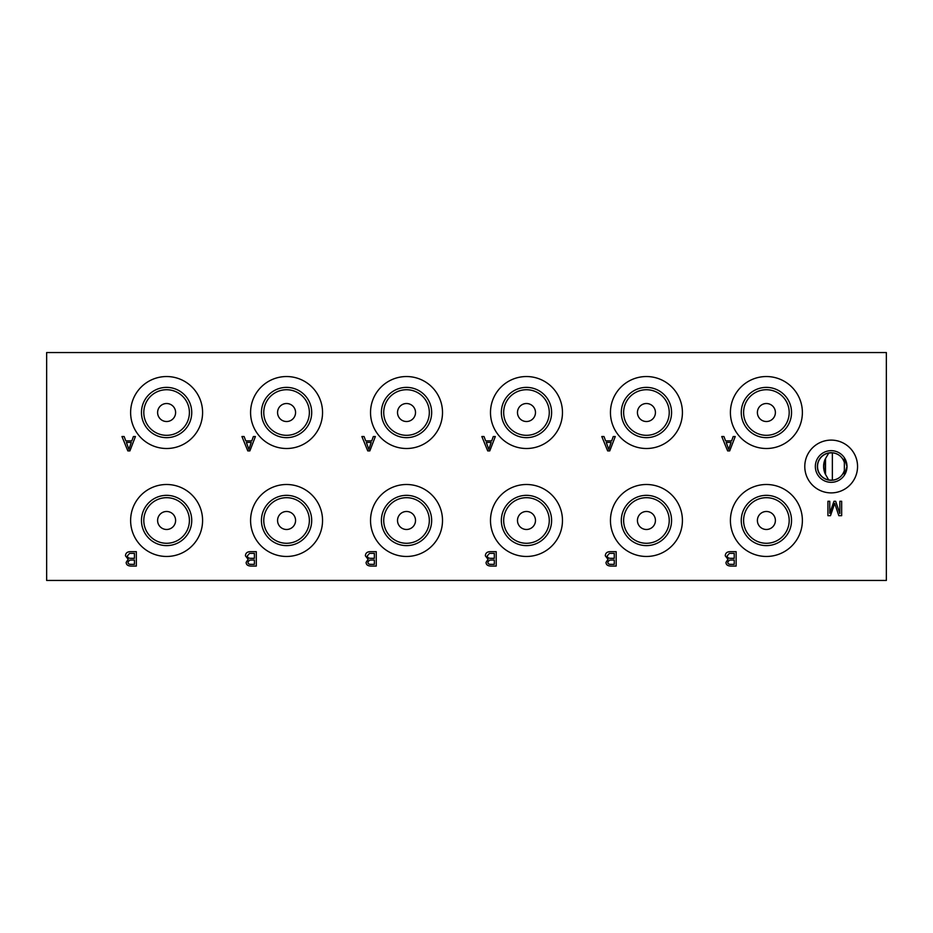 <?xml version="1.0" encoding="UTF-8"?>
<svg xmlns="http://www.w3.org/2000/svg" width="933" height="933" viewBox="0 0 933 933"><rect width="100%" height="100%" fill="white"/><g stroke="black" fill="none" stroke-linecap="round" stroke-linejoin="round"><path stroke-width="1.4" d="M611.162 560.022L609.342 560.185L607.884 562.156C607.675 563.684 608.841 564.418 611.395 564.36L614.264 564.36L614.264 560.022L611.162 560.022M610.683 553.374L609.389 553.432L607.266 555.846C607.231 557.537 608.456 558.354 610.94 558.319L614.264 558.319L614.264 553.374L610.683 553.374M610.695 551.671L616.177 551.671L616.177 566.063L610.777 566.063C607.628 565.934 606.03 564.698 606.007 562.377L608.024 559.334L605.307 555.835C605.447 552.966 607.231 551.578 610.695 551.671M46.65 580.454L886.35 580.454L886.35 352.546L46.65 352.546L46.65 580.454M490.735 551.671L496.216 551.671L496.216 566.063L490.816 566.063C487.667 565.934 486.081 564.698 486.046 562.377L488.064 559.334L485.347 555.835C485.487 552.966 487.283 551.578 490.735 551.671M370.774 551.671L376.267 551.671L376.267 566.063L370.868 566.063C367.707 565.934 366.121 564.698 366.086 562.377L368.115 559.334L365.386 555.835C365.526 552.966 367.322 551.578 370.774 551.671M493.289 436.516L495.306 436.516L489.778 450.907L487.714 450.907L481.836 436.516L484.005 436.516L485.673 440.866L491.714 440.866L493.289 436.516M133.419 436.516L135.437 436.516L129.909 450.907L127.844 450.907L121.966 436.516L124.136 436.516L125.803 440.866L131.845 440.866L133.419 436.516M733.21 436.516L735.227 436.516L729.699 450.907L727.635 450.907L721.757 436.516L723.926 436.516L725.594 440.866L731.624 440.866L733.21 436.516M730.644 551.671L736.137 551.671L736.137 566.063L730.737 566.063C727.588 565.934 725.991 564.698 725.967 562.377L727.985 559.334L725.256 555.835C725.396 552.966 727.192 551.578 730.644 551.671M839.84 501.289L841.671 501.289L841.671 515.681L838.814 515.681L834.708 503.365L830.487 515.681L827.921 515.681L827.921 501.289L829.764 501.289L829.764 513.337L833.962 501.289L835.676 501.289L839.84 513.547L839.84 501.289M766.39 448.505A35.99 35.99 0 0 1 730.411 412.514A35.99 35.99 0 0 1 766.39 376.535A35.99 35.99 0 0 1 802.38 412.514A35.99 35.99 0 0 1 766.39 448.505M286.559 448.505A35.99 35.99 0 0 1 250.58 412.514A35.99 35.99 0 0 1 286.559 376.535A35.99 35.99 0 0 1 322.55 412.514A35.99 35.99 0 0 1 286.559 448.505M166.61 448.505A35.99 35.99 0 0 1 130.62 412.514A35.99 35.99 0 0 1 166.61 376.535A35.99 35.99 0 0 1 202.589 412.514A35.99 35.99 0 0 1 166.61 448.505M166.61 556.465A35.99 35.99 0 0 1 130.62 520.486A35.99 35.99 0 0 1 166.61 484.495A35.99 35.99 0 0 1 202.589 520.486A35.99 35.99 0 0 1 166.61 556.465M286.559 556.465A35.99 35.99 0 0 1 250.58 520.486A35.99 35.99 0 0 1 286.559 484.495A35.99 35.99 0 0 1 322.55 520.486A35.99 35.99 0 0 1 286.559 556.465M766.39 556.465A35.99 35.99 0 0 1 730.411 520.486A35.99 35.99 0 0 1 766.39 484.495A35.99 35.99 0 0 1 802.38 520.486A35.99 35.99 0 0 1 766.39 556.465M831.175 492.892A26.392 26.392 0 0 1 804.782 466.5A26.392 26.392 0 0 1 831.175 440.108A26.392 26.392 0 0 1 857.555 466.5A26.392 26.392 0 0 1 831.175 492.892M250.814 551.671L256.307 551.671L256.307 566.063L250.907 566.063C247.758 565.934 246.16 564.698 246.137 562.377L248.155 559.334L245.426 555.835C245.566 552.966 247.362 551.578 250.814 551.671M130.865 551.671L136.346 551.671L136.346 566.063L130.947 566.063C127.798 565.934 126.212 564.698 126.177 562.377L128.194 559.334L125.477 555.835C125.617 552.966 127.413 551.578 130.865 551.671M253.379 436.516L255.397 436.516L249.869 450.907L247.805 450.907L241.927 436.516L244.096 436.516L245.764 440.866L251.793 440.866L253.379 436.516M406.52 448.505A35.99 35.99 0 0 1 370.529 412.514A35.99 35.99 0 0 1 406.52 376.535A35.99 35.99 0 0 1 442.51 412.514A35.99 35.99 0 0 1 406.52 448.505M526.48 448.505A35.99 35.99 0 0 1 490.49 412.514A35.99 35.99 0 0 1 526.48 376.535A35.99 35.99 0 0 1 562.471 412.514A35.99 35.99 0 0 1 526.48 448.505M646.441 448.505A35.99 35.99 0 0 1 610.45 412.514A35.99 35.99 0 0 1 646.441 376.535A35.99 35.99 0 0 1 682.42 412.514A35.99 35.99 0 0 1 646.441 448.505M406.52 556.465A35.99 35.99 0 0 1 370.529 520.486A35.99 35.99 0 0 1 406.52 484.495A35.99 35.99 0 0 1 442.51 520.486A35.99 35.99 0 0 1 406.52 556.465M526.48 556.465A35.99 35.99 0 0 1 490.49 520.486A35.99 35.99 0 0 1 526.48 484.495A35.99 35.99 0 0 1 562.471 520.486A35.99 35.99 0 0 1 526.48 556.465M646.441 556.465A35.99 35.99 0 0 1 610.45 520.486A35.99 35.99 0 0 1 646.441 484.495A35.99 35.99 0 0 1 682.42 520.486A35.99 35.99 0 0 1 646.441 556.465M373.34 436.516L375.358 436.516L369.83 450.907L367.765 450.907L361.876 436.516L364.057 436.516L365.724 440.866L371.754 440.866L373.34 436.516M613.249 436.516L615.267 436.516L609.739 450.907L607.675 450.907L601.797 436.516L603.966 436.516L605.634 440.866L611.675 440.866L613.249 436.516M491.201 560.022L489.382 560.185L487.924 562.156C487.714 563.684 488.88 564.418 491.434 564.36L494.315 564.36L494.315 560.022L491.201 560.022M490.723 553.374L489.428 553.432L487.306 555.846C487.271 557.537 488.495 558.354 490.98 558.319L494.315 558.319L494.315 553.374L490.723 553.374M371.252 560.022L369.421 560.185L367.964 562.156C367.754 563.684 368.932 564.418 371.474 564.36L374.355 564.36L374.355 560.022L371.252 560.022M370.763 553.374L369.468 553.432L367.357 555.846C367.322 557.537 368.547 558.354 371.031 558.319L374.355 558.319L374.355 553.374L370.763 553.374M606.228 442.417L608.748 449.391L611.127 442.417L606.228 442.417M486.268 442.417L488.799 449.391L491.166 442.417L486.268 442.417M366.319 442.417L368.838 449.391L371.206 442.417L366.319 442.417M646.441 511.482A8.992 8.992 0 0 0 638.639 524.976A8.992 8.992 0 0 0 654.231 524.976A8.992 8.992 0 0 0 646.441 511.482M646.441 497.686A22.789 22.789 0 0 0 626.696 531.88A22.789 22.789 0 0 0 666.174 531.88A22.789 22.789 0 0 0 646.441 497.686M646.441 495.341A25.133 25.133 0 0 0 624.667 533.046A25.133 25.133 0 0 0 668.203 533.046A25.133 25.133 0 0 0 646.441 495.341M526.48 511.482A8.992 8.992 0 0 0 518.69 524.976A8.992 8.992 0 0 0 534.271 524.976A8.992 8.992 0 0 0 526.48 511.482M526.48 497.686A22.789 22.789 0 0 0 506.736 531.88A22.789 22.789 0 0 0 546.213 531.88A22.789 22.789 0 0 0 526.48 497.686M526.48 495.341A25.133 25.133 0 0 0 504.706 533.046A25.133 25.133 0 0 0 548.242 533.046A25.133 25.133 0 0 0 526.48 495.341M406.52 511.482A8.992 8.992 0 0 0 398.729 524.976A8.992 8.992 0 0 0 414.31 524.976A8.992 8.992 0 0 0 406.52 511.482M406.52 497.686A22.789 22.789 0 0 0 386.787 531.88A22.789 22.789 0 0 0 426.264 531.88A22.789 22.789 0 0 0 406.52 497.686M406.52 495.341A25.133 25.133 0 0 0 384.758 533.046A25.133 25.133 0 0 0 428.294 533.046A25.133 25.133 0 0 0 406.52 495.341M646.441 403.522A8.992 8.992 0 0 0 638.639 417.016A8.992 8.992 0 0 0 654.231 417.016A8.992 8.992 0 0 0 646.441 403.522M646.441 389.726A22.789 22.789 0 0 0 626.696 423.92A22.789 22.789 0 0 0 666.174 423.92A22.789 22.789 0 0 0 646.441 389.726M646.441 387.382A25.133 25.133 0 0 0 624.667 425.086A25.133 25.133 0 0 0 668.203 425.086A25.133 25.133 0 0 0 646.441 387.382M526.48 403.522A8.992 8.992 0 0 0 518.69 417.016A8.992 8.992 0 0 0 534.271 417.016A8.992 8.992 0 0 0 526.48 403.522M526.48 389.726A22.789 22.789 0 0 0 506.736 423.92A22.789 22.789 0 0 0 546.213 423.92A22.789 22.789 0 0 0 526.48 389.726M526.48 387.382A25.133 25.133 0 0 0 504.706 425.086A25.133 25.133 0 0 0 548.242 425.086A25.133 25.133 0 0 0 526.48 387.382M406.52 403.522A8.992 8.992 0 0 0 398.729 417.016A8.992 8.992 0 0 0 414.31 417.016A8.992 8.992 0 0 0 406.52 403.522M406.52 389.726A22.789 22.789 0 0 0 386.787 423.92A22.789 22.789 0 0 0 426.264 423.92A22.789 22.789 0 0 0 406.52 389.726M406.52 387.382A25.133 25.133 0 0 0 384.758 425.086A25.133 25.133 0 0 0 428.294 425.086A25.133 25.133 0 0 0 406.52 387.382M126.398 442.417L128.917 449.391L131.296 442.417L126.398 442.417M246.359 442.417L248.878 449.391L251.245 442.417L246.359 442.417M131.331 560.022L129.512 560.185L128.054 562.156C127.844 563.684 129.011 564.418 131.565 564.36L134.434 564.36L134.434 560.022L131.331 560.022M130.853 553.374L129.559 553.432L127.436 555.846C127.401 557.537 128.626 558.354 131.11 558.319L134.434 558.319L134.434 553.374L130.853 553.374M251.292 560.022L249.473 560.185L248.015 562.156C247.805 563.684 248.971 564.418 251.525 564.36L254.394 564.36L254.394 560.022L251.292 560.022M250.802 553.374L249.508 553.432L247.397 555.846C247.362 557.537 248.586 558.354 251.07 558.319L254.394 558.319L254.394 553.374L250.802 553.374M726.189 442.417L728.708 449.391L731.075 442.417L726.189 442.417M731.122 560.022L729.303 560.185L727.833 562.156C727.623 563.684 728.801 564.418 731.344 564.36L734.224 564.36L734.224 560.022L731.122 560.022M730.632 553.374L729.338 553.432L727.227 555.846C727.192 557.537 728.416 558.354 730.901 558.319L734.224 558.319L734.224 553.374L730.632 553.374M766.39 403.522A8.992 8.992 0 0 0 758.599 417.016A8.992 8.992 0 0 0 774.18 417.016A8.992 8.992 0 0 0 766.39 403.522M766.39 389.726A22.789 22.789 0 0 0 746.657 423.92A22.789 22.789 0 0 0 786.134 423.92A22.789 22.789 0 0 0 766.39 389.726M766.39 387.382A25.133 25.133 0 0 0 744.627 425.086A25.133 25.133 0 0 0 788.163 425.086A25.133 25.133 0 0 0 766.39 387.382M286.559 403.522A8.992 8.992 0 0 0 278.769 417.016A8.992 8.992 0 0 0 294.362 417.016A8.992 8.992 0 0 0 286.559 403.522M286.559 389.726A22.789 22.789 0 0 0 266.826 423.92A22.789 22.789 0 0 0 306.304 423.92A22.789 22.789 0 0 0 286.559 389.726M286.559 387.382A25.133 25.133 0 0 0 264.797 425.086A25.133 25.133 0 0 0 308.333 425.086A25.133 25.133 0 0 0 286.559 387.382M166.61 403.522A8.992 8.992 0 0 0 158.82 417.016A8.992 8.992 0 0 0 174.401 417.016A8.992 8.992 0 0 0 166.61 403.522M166.61 389.726A22.789 22.789 0 0 0 146.866 423.92A22.789 22.789 0 0 0 186.343 423.92A22.789 22.789 0 0 0 166.61 389.726M166.61 387.382A25.133 25.133 0 0 0 144.837 425.086A25.133 25.133 0 0 0 188.373 425.086A25.133 25.133 0 0 0 166.61 387.382M166.61 511.482A8.992 8.992 0 0 0 158.82 524.976A8.992 8.992 0 0 0 174.401 524.976A8.992 8.992 0 0 0 166.61 511.482M166.61 497.686A22.789 22.789 0 0 0 146.866 531.88A22.789 22.789 0 0 0 186.343 531.88A22.789 22.789 0 0 0 166.61 497.686M166.61 495.341A25.133 25.133 0 0 0 144.837 533.046A25.133 25.133 0 0 0 188.373 533.046A25.133 25.133 0 0 0 166.61 495.341M286.559 511.482A8.992 8.992 0 0 0 278.769 524.976A8.992 8.992 0 0 0 294.362 524.976A8.992 8.992 0 0 0 286.559 511.482M286.559 497.686A22.789 22.789 0 0 0 266.826 531.88A22.789 22.789 0 0 0 306.304 531.88A22.789 22.789 0 0 0 286.559 497.686M286.559 495.341A25.133 25.133 0 0 0 264.797 533.046A25.133 25.133 0 0 0 308.333 533.046A25.133 25.133 0 0 0 286.559 495.341M766.39 511.482A8.992 8.992 0 0 0 758.599 524.976A8.992 8.992 0 0 0 774.18 524.976A8.992 8.992 0 0 0 766.39 511.482M766.39 497.686A22.789 22.789 0 0 0 746.657 531.88A22.789 22.789 0 0 0 786.134 531.88A22.789 22.789 0 0 0 766.39 497.686M766.39 495.341A25.133 25.133 0 0 0 744.627 533.046A25.133 25.133 0 0 0 788.163 533.046A25.133 25.133 0 0 0 766.39 495.341M831.175 450.662A15.838 15.838 0 0 0 817.46 474.419A15.838 15.838 0 0 0 844.878 474.419A15.838 15.838 0 0 0 831.175 450.662M844.365 475.259L847.001 466.5L844.365 457.741L844.365 462.476A13.797 13.797 0 0 0 823.128 455.292A13.797 13.797 0 0 0 823.128 477.708A13.797 13.797 0 0 0 844.365 470.524L844.365 475.259M828.761 453.041L825.169 459.164C823.069 463.958 823.069 468.844 825.169 473.836L828.667 479.947L832.364 480.238C838.37 479.434 842.371 476.192 844.365 470.524L844.365 462.476C842.371 456.808 838.37 453.566 832.364 452.762L828.761 453.041A13.68 13.68 0 0 0 828.761 479.959M825.169 473.836L825.169 459.164M825.518 473.976L825.518 459.024M832.364 480.238L832.364 452.762"/></g></svg>
